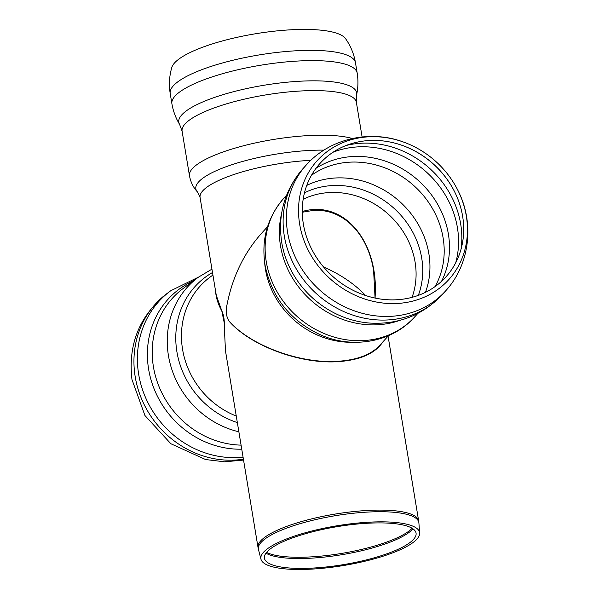<?xml version="1.0" encoding="UTF-8"?>
<svg xmlns="http://www.w3.org/2000/svg" width="599" height="599" viewBox="0 0 599 599"><rect width="100%" height="100%" fill="white"/><g stroke="black" fill="none" stroke-linecap="round" stroke-linejoin="round"><path stroke-width="0.9" d="M267.551 226.654L260.872 234.067C243.374 253.998 231.963 278.183 226.647 306.606C225.763 312.955 226.684 317.934 229.41 321.536C251.438 346.125 301.462 364.259 338.929 361.219C357.588 359.774 371.118 354.578 379.519 345.623L388.526 335.627M302.278 211.514C343.197 199.385 378.725 240.761 375.146 296.378L375.124 298.077M397.766 299.695A84.751 75.444 -138 0 1 302.315 208.34A84.751 75.444 -138 0 1 402.962 145.662A84.751 75.444 -138 0 1 454.985 192.519A84.751 75.444 -138 0 1 397.766 299.695M299.949 225.853A88.689 78.948 -138 0 1 403.554 142.075A88.689 78.948 -138 0 1 458.49 191.56A88.689 78.948 -138 0 1 409.926 301.776A88.689 78.948 -138 0 1 299.949 225.853M382.813 341.969C375.318 353.29 360.778 359.827 339.199 361.579C301.544 364.641 251.221 346.297 229.357 321.536L228.212 319.806M310.859 160.33A81.412 20.381 170.6 0 0 305.932 160.622A81.412 20.381 170.6 0 0 204.177 189.404A81.412 20.381 170.6 0 0 200.073 197.453L216.291 295.389L221.877 311.038C223.727 314.999 224.528 320.053 224.281 326.215L225.486 350.939L258.027 547.501A81.412 20.381 170.6 0 1 262.122 539.452A81.412 20.381 170.6 0 1 363.885 510.677A81.412 20.381 170.6 0 1 418.656 520.913L418.903 522.979A81.337 20.366 -9.4 0 0 364.125 512.295A81.337 20.366 -9.4 0 0 262.459 541.047A81.337 20.366 -9.4 0 0 258.461 549.538L258.027 547.501M365.472 522.41A80.431 20.141 170.6 0 0 260.977 559.241A80.431 20.141 170.6 0 0 343.526 565.531A80.431 20.141 170.6 0 0 419.644 532.975A80.431 20.141 170.6 0 0 365.472 522.41M364.349 523.444A76.852 19.243 170.6 0 0 264.511 558.635A76.852 19.243 170.6 0 0 343.384 564.64A76.852 19.243 170.6 0 0 416.11 533.537A76.852 19.243 170.6 0 0 364.349 523.444M375.064 298.07L373.611 270.658C367.704 233.048 342.471 208.033 312.895 210.474L302.285 212.248M323.527 266.937C340.509 274.417 354.548 283.948 365.652 295.532M170.206 93.489A93.901 23.511 170.6 0 1 174.93 84.204A93.901 23.511 170.6 0 1 292.305 51.012A93.901 23.511 170.6 0 1 355.484 62.82C353.987 53.992 350.677 45.943 345.556 38.665A88.689 22.208 170.6 0 0 266.188 32.166A88.689 22.208 170.6 0 0 176.084 61.398A88.689 22.208 170.6 0 0 171.823 67.425C169.315 75.968 168.776 84.654 170.206 93.489L171.906 103.754A93.901 23.511 170.6 0 0 171.906 103.769C173.171 111.144 175.732 118.025 179.603 124.397A90.135 22.567 170.6 0 1 183.316 113.331A90.135 22.567 170.6 0 1 284.607 82.46A90.135 22.567 170.6 0 1 356.547 95.099C358.157 87.821 358.367 80.491 357.184 73.1A93.901 23.511 170.6 0 0 357.184 73.085A93.901 23.511 170.6 0 0 294.004 61.278A93.901 23.511 170.6 0 0 176.63 94.47A93.901 23.511 170.6 0 0 171.906 103.754M215.558 290.972C215.962 297.463 218.051 304.15 221.825 311.038L224.34 323.37M306.763 185.405A84.751 75.444 -138 0 1 399.728 201.556A84.751 75.444 -138 0 1 425.462 292.334M304.479 192.826A81.157 72.239 -138 0 1 393.805 208.13A81.157 72.239 -138 0 1 418.327 295.382M311.45 175.305A84.751 75.444 -138 0 1 413.976 185.742A84.751 75.444 -138 0 1 435.024 286.622M316.017 168.297A86.803 77.264 -138 0 1 418.544 180.673A86.803 77.264 -138 0 1 441.523 281.35M332.977 152.266A90.329 80.401 -138 0 1 426.353 172.003A90.329 80.401 -138 0 1 455.697 262.819M346.02 145.512A90.329 80.401 -138 0 1 461.058 249.139M402.82 145.609A85.44 76.051 -138 0 1 455.053 192.661M458.49 191.568C474.543 223.652 469.766 264.758 445.581 290.949A93.901 83.583 -138 0 1 392.18 316.25A93.901 83.583 -138 0 1 287.902 234.157A93.901 83.583 -138 0 1 306.044 165.257L302.765 168.896A93.901 83.583 -138 0 0 302.473 169.232C284.128 190.939 277.315 215.925 282.024 244.205A90.135 80.229 -138 0 0 282.047 244.325A90.135 80.229 -138 0 0 369.561 323.056C398.178 324.8 422.317 315.426 442.002 294.925A93.901 83.583 -138 0 1 388.901 319.888A93.901 83.583 -138 0 1 284.622 237.796A93.901 83.583 -138 0 1 302.473 169.232M445.581 290.949L442.302 294.588A93.901 83.583 -138 0 1 442.002 294.925M399.93 320.338A88.323 78.619 -138 0 1 378.882 324.703A88.323 78.619 -138 0 1 280.789 247.484A88.323 78.619 -138 0 1 281.567 213.716M417.795 313.464L414.86 316.721A88.323 78.619 -138 0 1 364.634 340.517A88.323 78.619 -138 0 1 266.548 263.298A88.323 78.619 -138 0 1 283.612 198.494L286.547 195.237M353.23 342.246A81.412 72.464 -138 0 1 265.739 270.935A81.412 72.464 -138 0 1 264.638 262.437M303.169 199.265A77.84 69.289 -138 0 1 388.332 214.202A77.84 69.289 -138 0 1 412.052 297.351M412.142 528.296A77.84 19.49 -9.4 0 1 341.527 553.439A77.84 19.49 -9.4 0 1 266.577 552.39M265.956 553.184A77.78 19.475 170.6 0 0 341.737 554.719A77.78 19.475 170.6 0 0 412.988 528.842M356.547 95.106L356.375 102.332A88.323 22.118 170.6 0 0 296.947 91.228A88.323 22.118 170.6 0 0 186.544 122.451A88.323 22.118 170.6 0 0 182.096 131.181L179.603 124.397M352.332 138.526A88.323 22.118 170.6 0 0 304.329 135.838A88.323 22.118 170.6 0 0 193.926 167.061A88.323 22.118 170.6 0 0 189.486 175.792L182.096 131.181M323.984 150.124A84.174 21.077 170.6 0 0 200.073 180.464A84.174 21.077 170.6 0 0 197.52 192.002C193.327 187.539 190.647 182.141 189.486 175.792M243.404 459.186A93.901 86.039 -126.6 0 1 236.133 460.002A93.901 86.039 -126.6 0 1 134.94 375.071A93.901 86.039 -126.6 0 1 166.896 293.615C139.537 315.651 127.894 344.29 131.967 379.534L144.943 415.526L170.865 443.739L205.599 459.538L224.573 461.807L243.553 460.062M243.067 457.127A93.901 86.039 -126.6 0 1 239.593 457.434A93.901 86.039 -126.6 0 1 138.391 372.503A93.901 86.039 -126.6 0 1 170.348 291.047A93.901 86.039 -126.6 0 1 170.782 290.725L198.374 277.195M241.749 449.183A90.135 82.587 -126.6 0 1 148.35 367.487A90.135 82.587 -126.6 0 1 193.327 280.946M241.075 445.124A88.323 80.932 -126.6 0 1 153.157 365.068A88.323 80.932 -126.6 0 1 183.212 288.441L198.239 277.3L211.949 269.146M238.874 431.789A88.323 80.932 -126.6 0 1 168.177 353.919A88.323 80.932 -126.6 0 1 198.239 277.3M237.346 422.58A84.174 77.129 -126.6 0 1 176.668 350.235A84.174 77.129 -126.6 0 1 212.503 272.523M236.268 416.043A81.412 74.598 -126.6 0 1 182.321 347.779A81.412 74.598 -126.6 0 1 210.024 277.157L212.915 275.016M403.546 142.075C369.965 129.444 329.585 138.474 306.044 165.257M414.86 316.721C392.405 342.351 352.549 349.359 320.308 334.751C290.582 320.772 272.246 298.01 265.29 266.465C260.909 240.551 267.019 217.894 283.612 198.494M388.07 336.129L418.656 520.913M419.644 532.975L418.903 522.979M260.977 559.241L258.461 549.538M355.484 62.82L357.184 73.085M356.375 102.332L362.103 136.954M200.073 197.453L197.52 192.002M170.348 291.047L166.896 293.615"/></g></svg>
